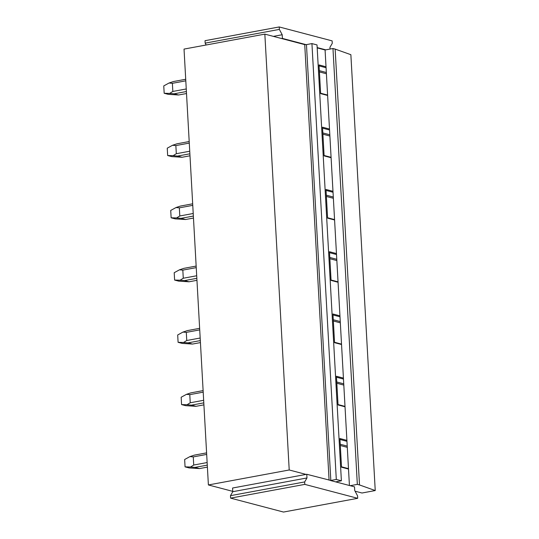 <?xml version="1.0" encoding="UTF-8"?>
<svg xmlns="http://www.w3.org/2000/svg" width="539" height="539" viewBox="0 0 539 539"><rect width="100%" height="100%" fill="white"/><g stroke="black" fill="none" stroke-linecap="round" stroke-linejoin="round"><path stroke-width="0.81" d="M350.869 54.695L335.143 49.089L359.506 484.945L375.238 490.551L350.869 54.695M359.506 484.945L357.337 484.379L332.967 48.517L335.143 49.089M332.967 48.517L325.078 49.979L317.188 47.904M349.427 485.504L325.078 49.979M357.337 484.379L350.182 485.7L354.521 486.845L354.729 490.524L357.566 495.86L357.701 498.312L304.798 484.379L304.663 481.933L306.981 477.952L306.772 474.273L330.825 480.465L306.462 44.609L311.933 43.592L317.02 44.932L341.389 480.788L335.629 481.873L350.182 485.7M341.389 480.788L336.302 479.454L311.933 43.592M336.302 479.454L330.825 480.465M357.701 498.312L283.514 512.05L230.604 498.124L230.47 495.671L232.787 491.689L232.578 488.017L306.037 474.408L289.214 469.981L264.844 34.125L304.73 44.622L306.462 44.609M264.844 34.125L184.028 49.089L208.391 484.952L289.214 469.981M232.767 491.366L208.391 484.952M330.481 480.519L335.629 481.873M375.238 490.551L361.979 493.01L355.086 491.191M347.291 447.357L340.311 445.517M347.224 446.097L340.237 444.257M348.504 469.045L341.524 467.205L339.92 438.524L346.9 440.363M346.954 441.32L339.968 439.48M348.484 468.647L341.497 466.808M343.815 385.089L336.828 383.249M343.741 383.829L336.754 381.989M345.027 406.783L338.041 404.944L336.437 376.262L343.424 378.102M343.478 379.058L336.491 377.219M345 406.386L338.02 404.546M340.331 322.827L333.345 320.988M340.264 321.567L333.277 319.728M341.544 344.515L334.557 342.676L332.954 313.994L339.941 315.834M339.994 316.791L333.008 314.951M341.524 344.118L334.537 342.278M336.848 260.559L329.861 258.72M336.781 259.299L329.794 257.46M338.061 282.247L331.074 280.408L329.47 251.726L336.457 253.566M336.511 254.523L329.524 252.69M338.041 281.85L331.054 280.017M333.371 198.291L326.385 196.452M333.297 197.031L326.311 195.192M334.584 219.986L327.597 218.147L325.994 189.465L332.981 191.305M333.035 192.261L326.048 190.422M334.557 219.589L327.571 217.749M329.888 136.03L322.901 134.191M329.821 134.77L322.834 132.931M331.101 157.718L324.114 155.879L322.511 127.197L329.497 129.037M329.551 129.993L322.565 128.154M331.081 157.321L324.094 155.481M327.618 95.45L320.631 93.611L319.027 64.929L326.014 66.769M326.405 73.762L319.418 71.923M326.338 72.502L319.351 70.663M326.068 67.732L319.081 65.893M327.597 95.059L320.611 93.22M230.604 498.124L304.798 484.379M306.037 474.408L306.772 474.273M232.787 491.689L306.981 477.952M230.47 495.671L304.663 481.933M330.05 49.056L329.949 47.311L332.267 43.329L332.132 40.876L279.222 26.95L205.036 40.688L205.17 43.14L279.364 29.402L282.2 34.739L282.402 38.417L306.112 44.656M281.668 38.552L282.402 38.417M317.168 47.567L325.812 49.844M273.381 36.369L282.2 34.739M205.17 43.14L206.154 44.993M279.364 29.402L279.222 26.95M206.599 452.868L194.296 455.145L189.93 456.607L193.265 456.91L206.686 454.424M207.138 462.55L193.723 465.036L193.265 456.91M193.723 465.036L190.516 467.01L185.059 466.862L184.648 459.504L189.93 456.607M185.059 466.862L189.128 467.933L199.477 468.586L207.394 467.118M190.516 467.01L194.977 467.401L207.286 465.123M194.977 467.401L199.477 468.586M203.115 390.6L190.813 392.877L186.454 394.346L189.789 394.642L203.203 392.156M203.661 400.288L190.24 402.774L189.789 394.642M190.24 402.774L187.033 404.742L181.576 404.594L181.165 397.236L186.454 394.346M181.576 404.594L185.645 405.665L196.001 406.318L203.917 404.856M187.033 404.742L191.5 405.139L203.803 402.855M191.5 405.139L196.001 406.318M199.639 328.332L187.329 330.616L182.97 332.078L186.305 332.374L199.726 329.888M200.178 338.02L186.757 340.507L186.305 332.374M186.757 340.507L183.55 342.481L178.099 342.326L177.688 334.975L182.97 332.078M178.099 342.326L182.169 343.397L192.517 344.057L200.434 342.588M183.55 342.481L188.017 342.871L200.319 340.594M188.017 342.871L192.517 344.057M196.156 266.071L183.853 268.348L179.487 269.81L182.822 270.113L196.243 267.627M196.695 275.759L183.28 278.239L182.822 270.113M183.28 278.239L180.073 280.213L174.616 280.064L174.205 272.707L179.487 269.81M174.616 280.064L178.685 281.136L189.034 281.789L196.951 280.32M180.073 280.213L184.533 280.603L196.843 278.326M184.533 280.603L189.034 281.789M192.672 203.803L180.37 206.08L176.01 207.549L179.346 207.845L192.76 205.359M193.218 213.491L179.797 215.977L179.346 207.845M179.797 215.977L176.59 217.945L171.132 217.796L170.722 210.439L176.01 207.549M171.132 217.796L175.202 218.868L185.551 219.521L193.474 218.059M176.59 217.945L181.057 218.342L193.36 216.058M181.057 218.342L185.551 219.521M189.196 141.535L176.886 143.819L172.527 145.281L175.862 145.577L189.283 143.091M189.735 151.223L176.314 153.709L175.862 145.577M176.314 153.709L173.107 155.683L167.656 155.528L167.245 148.178L172.527 145.281M167.656 155.528L171.725 156.6L182.074 157.26L189.991 155.791M173.107 155.683L177.574 156.074L189.876 153.797M177.574 156.074L182.074 157.26M185.712 79.273L173.41 81.551L169.044 83.013L172.379 83.316L185.8 80.83M186.251 88.962L172.837 91.441L172.379 83.316M172.837 91.441L169.623 93.415L164.173 93.267L163.762 85.91L169.044 83.013M164.173 93.267L168.242 94.338L178.591 94.992L186.507 93.523M169.623 93.415L174.09 93.806L186.4 91.529M174.09 93.806L178.591 94.992M304.73 44.622L329.08 480.148"/></g></svg>
